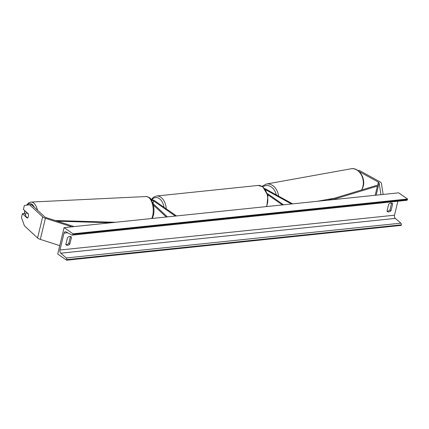 <?xml version="1.0" encoding="UTF-8"?>
<svg xmlns="http://www.w3.org/2000/svg" width="429" height="429" viewBox="0 0 429 429"><rect width="100%" height="100%" fill="white"/><g stroke="black" fill="none" stroke-linecap="round" stroke-linejoin="round"><path stroke-width="0.64" d="M358.022 170.603L359.277 170.431L379.874 181.783A4.676 1.737 -166.4 0 1 380.426 182.121A4.676 1.737 -166.4 0 1 381.413 183.322L383.129 194.45M359.143 171.546L378.367 182.137A2.338 0.869 -166.4 0 1 378.641 182.309A2.338 0.869 -166.4 0 1 379.134 182.91L380.952 194.675M359.277 170.431L358.145 170.694M37.575 237.966L42.68 216.859L29.542 204.735L24.346 205.523L23.407 209.395L28.319 213.932A2.923 1.507 89.7 0 1 28.352 216.543A2.923 1.507 89.7 0 1 27.295 218.152L22.388 213.615L21.45 217.492L24.437 225.836L37.575 237.966A4.676 1.737 13.6 0 0 38.015 238.315A4.676 1.737 13.6 0 0 40.294 239.382L59.754 245.645M42.68 216.859A4.676 1.737 13.6 0 0 43.12 217.213A4.676 1.737 13.6 0 0 45.399 218.281L71.933 226.823M29.542 204.735L31.548 204.724L44.686 216.849A2.338 0.869 13.6 0 0 44.906 217.026A2.338 0.869 13.6 0 0 46.042 217.562L74.11 226.592M25.638 214.757L24.389 213.604L22.388 213.615M176.485 215.943L154.799 200.852A3.507 1.303 13.6 0 0 151.185 199.651M175.37 216.06L153.684 200.965A2.048 0.761 13.6 0 0 151.571 200.268M153.4 205.1L166.296 217.004M152.987 203.555L167.428 216.886M264.725 188.588A3.507 1.303 -166.4 0 1 265.68 189.017L292.621 203.866M283.542 204.81L267.401 193.576M282.427 204.923L267.728 194.691M265.546 189.688L291.484 203.979M65.857 244.53A3.652 2.451 124.8 0 0 66.538 244.568A3.652 2.451 124.8 0 0 68.785 243.35L70.447 236.492A3.652 2.451 124.8 0 0 70.431 236.465M65.841 244.509A3.652 2.451 124.8 0 0 66.313 245.013A3.652 2.451 124.8 0 0 67.605 245.308A3.652 2.451 124.8 0 0 69.852 244.09L71.514 237.232A3.652 2.451 124.8 0 0 71.042 236.733A3.652 2.451 124.8 0 0 67.498 237.65L65.841 244.509M391.597 203.056A3.652 2.451 -55.2 0 1 391.613 203.078L389.956 209.937A3.652 2.451 -55.2 0 1 387.703 211.154A3.652 2.451 -55.2 0 1 387.022 211.122M388.771 211.899A3.652 2.451 -55.2 0 1 387.478 211.599A3.652 2.451 -55.2 0 1 387.006 211.1L388.669 204.242A3.652 2.451 -55.2 0 1 392.208 203.319A3.652 2.451 -55.2 0 1 392.68 203.823L391.023 210.682A3.652 2.451 -55.2 0 1 388.771 211.899M66.618 260.205L57.727 254.016L64.109 227.633L398.659 192.83L407.55 199.018L407.416 199.576A1.314 0.842 84.1 0 1 406.751 200.327L72.201 235.13A1.314 0.842 84.1 0 1 71.852 235.054L65.943 231.848A2.483 1.593 -95.9 0 0 65.283 231.708A2.483 1.593 -95.9 0 0 64.028 233.124L59.942 250.01A2.483 1.593 -95.9 0 0 60.779 253.196L66.313 257.963A1.314 0.842 84.1 0 1 66.752 259.647L66.618 260.205L401.169 225.397L401.303 224.844A1.314 0.842 84.1 0 0 400.863 223.155L395.324 218.393A2.483 1.593 -95.9 0 1 394.492 215.208L397.871 201.249M64.109 227.633L73 233.821L407.55 199.018M73 233.821L72.866 234.379A1.314 0.842 84.1 0 1 72.201 235.13M392.68 203.823L391.613 203.078M391.023 210.682L389.956 209.937M71.514 237.232L70.447 236.492M69.852 244.09L68.785 243.35M26.791 212.521L26.491 212.537A2.923 1.459 -92.8 0 0 25.729 214.023A2.923 1.459 -92.8 0 0 25.745 216.227L27.617 217.953M26.491 212.537L28.405 214.296M378.367 182.137L375.187 195.275L377.407 186.095L332.566 199.71M377.407 186.095L376.276 185.521L327.976 200.187M57.368 221.203L110.939 222.764M55.277 220.533L115.53 222.286M376.169 195.174L379.134 182.91M40.294 239.382L45.399 218.281M153.046 203.609L153.684 200.965M266.388 206.59A13.009 8.344 -95.9 0 0 262.242 186.653A13.009 8.344 -95.9 0 0 258.06 185.451L262.757 186.771L267.948 195.662L266.8 206.547M164.039 207.282A11.545 7.406 -95.9 0 0 159.331 198.643A11.545 7.406 -95.9 0 0 151.877 199.748M258.06 185.451L156.58 196.01A13.009 8.344 84.1 0 1 160.762 197.206A13.009 8.344 84.1 0 1 166.286 208.848M361.508 190.009A13.009 9.921 -100.2 0 0 362.816 186.846A13.009 9.921 -100.2 0 0 360.709 173.836A13.009 9.921 -100.2 0 0 350.992 168.795L266.366 184.041A13.009 9.921 79.8 0 1 278.593 196.133M276.292 194.868A11.545 8.811 -100.2 0 0 262.875 186.851M64.028 233.124L67.61 232.754M59.942 250.01L394.492 215.208M72.866 234.379L407.416 199.576M66.752 259.647L401.303 224.844M66.313 257.963L400.863 223.155M60.779 253.196L395.324 218.393M27.166 205.094A11.545 5.77 87.2 0 1 34.347 207.304M37.505 210.226A13.009 6.499 -92.8 0 0 31.022 202.07L28.813 202.772L26.528 205.191M31.022 202.07L146.101 196.536A13.009 6.499 87.2 0 1 152.799 215.133A13.009 6.499 87.2 0 1 151.748 218.517M24.598 213.798A11.545 5.77 87.2 0 1 24.882 210.757M156.58 196.01L153.464 197.206L151.18 199.641M350.992 168.795C358.746 167.069 365.83 178.051 363.159 186.636L361.77 189.929M334.523 198.198L317.353 201.292M261.985 186.293L266.366 184.041M146.101 196.536C151.475 197.512 150.831 199.614 152.713 202.74C154.038 206.628 154.317 210.644 153.55 214.795L152.354 218.458M24.684 210.575L24.405 213.621"/></g></svg>
